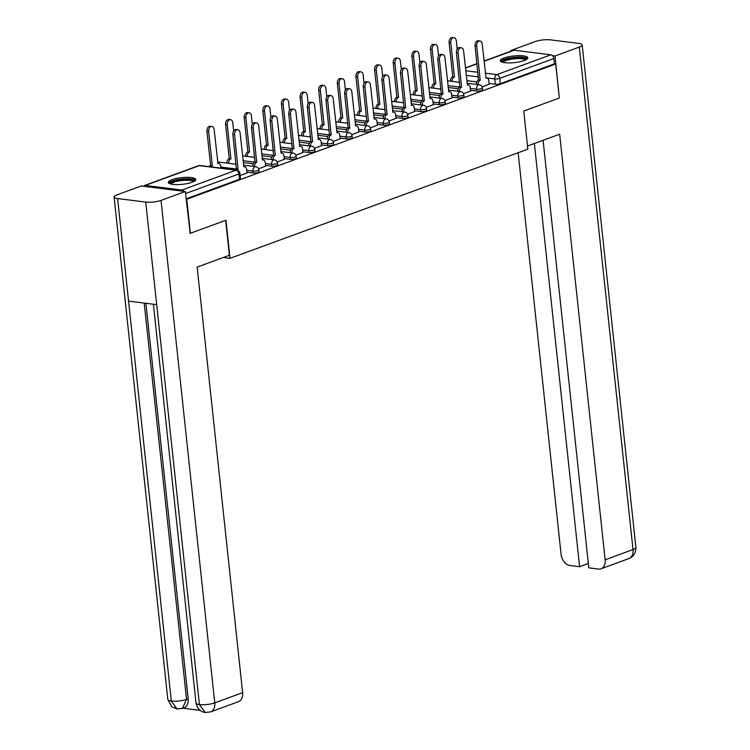 <?xml version="1.0" encoding="UTF-8"?>
<svg xmlns="http://www.w3.org/2000/svg" width="750" height="750" viewBox="0 0 750 750"><rect width="100%" height="100%" fill="white"/><g stroke="black" fill="none" stroke-linecap="round" stroke-linejoin="round"><path stroke-width="1.12" d="M470.466 90.272L476.7 91.05A3.544 0.863 -6.1 0 0 481.687 90.497A3.544 0.863 -6.1 0 0 482.616 89.794L482.419 87.919A3.544 0.863 173.9 0 1 481.481 88.622A3.544 0.863 173.9 0 1 476.503 89.166L470.269 88.388M451.847 97.097L458.081 97.875A3.544 0.863 -6.1 0 0 463.059 97.322A3.544 0.863 -6.1 0 0 463.988 96.628L463.791 94.744A3.544 0.863 173.9 0 1 462.853 95.447A3.544 0.863 173.9 0 1 457.875 96L451.641 95.213M433.219 103.922L439.453 104.7A3.544 0.863 -6.1 0 0 444.431 104.156A3.544 0.863 -6.1 0 0 445.359 103.453L445.162 101.569A3.544 0.863 173.9 0 1 444.234 102.272A3.544 0.863 173.9 0 1 439.247 102.825L433.012 102.047M414.591 110.747L420.825 111.534A3.544 0.863 -6.1 0 0 425.803 110.981A3.544 0.863 -6.1 0 0 426.731 110.278L426.534 108.403A3.544 0.863 173.9 0 1 425.606 109.097A3.544 0.863 173.9 0 1 420.619 109.65L414.384 108.872M395.963 117.581L402.197 118.359A3.544 0.863 -6.1 0 0 407.175 117.806A3.544 0.863 -6.1 0 0 408.113 117.103L407.906 115.228A3.544 0.863 173.9 0 1 406.978 115.931A3.544 0.863 173.9 0 1 402 116.475L395.766 115.697M377.334 124.406L383.569 125.184A3.544 0.863 -6.1 0 0 388.547 124.641A3.544 0.863 -6.1 0 0 389.484 123.937L389.278 122.053A3.544 0.863 173.9 0 1 388.35 122.756A3.544 0.863 173.9 0 1 383.372 123.309L377.137 122.522M358.706 131.231L364.941 132.019A3.544 0.863 -6.1 0 0 369.919 131.466A3.544 0.863 -6.1 0 0 370.856 130.762L370.65 128.878A3.544 0.863 173.9 0 1 369.722 129.581A3.544 0.863 173.9 0 1 364.744 130.134L358.509 129.356M340.078 138.066L346.312 138.844A3.544 0.863 -6.1 0 0 351.3 138.291A3.544 0.863 -6.1 0 0 352.228 137.587L352.022 135.712A3.544 0.863 173.9 0 1 351.094 136.416A3.544 0.863 173.9 0 1 346.116 136.959L339.881 136.181M321.45 144.891L327.684 145.669A3.544 0.863 -6.1 0 0 332.672 145.116A3.544 0.863 -6.1 0 0 333.6 144.422L333.403 142.537A3.544 0.863 173.9 0 1 332.466 143.241A3.544 0.863 173.9 0 1 327.488 143.794L321.253 143.006M302.831 151.716L309.066 152.494A3.544 0.863 -6.1 0 0 314.044 151.95A3.544 0.863 -6.1 0 0 314.972 151.247L314.775 149.362A3.544 0.863 173.9 0 1 313.837 150.066A3.544 0.863 173.9 0 1 308.859 150.619L302.625 149.841M284.203 158.541L290.438 159.328A3.544 0.863 -6.1 0 0 295.416 158.775A3.544 0.863 -6.1 0 0 296.344 158.072L296.147 156.197A3.544 0.863 173.9 0 1 295.209 156.891A3.544 0.863 173.9 0 1 290.231 157.444L283.997 156.666M265.575 165.375L271.809 166.153A3.544 0.863 -6.1 0 0 276.788 165.6A3.544 0.863 -6.1 0 0 277.716 164.897L277.519 163.022A3.544 0.863 173.9 0 1 276.591 163.725A3.544 0.863 173.9 0 1 271.603 164.269L265.369 163.491M246.947 172.2L253.181 172.978A3.544 0.863 -6.1 0 0 258.159 172.434A3.544 0.863 -6.1 0 0 259.088 171.731L258.891 169.847A3.544 0.863 173.9 0 1 257.963 170.55A3.544 0.863 173.9 0 1 252.975 171.103L246.741 170.316M171.975 179.691A13.819 3.347 -6.1 0 0 168.347 182.428A13.819 3.347 -6.1 0 0 177.253 184.603A13.819 3.347 -6.1 0 0 192.197 182.231A13.819 3.347 -6.1 0 0 195.825 179.494A13.819 3.347 -6.1 0 0 186.919 177.319A13.819 3.347 -6.1 0 0 171.975 179.691M503.916 58.022A13.819 3.347 -6.1 0 0 500.287 60.759A13.819 3.347 -6.1 0 0 509.194 62.925A13.819 3.347 -6.1 0 0 524.138 60.553A13.819 3.347 -6.1 0 0 527.775 57.825A13.819 3.347 -6.1 0 0 518.859 55.65A13.819 3.347 -6.1 0 0 503.916 58.022M450.534 80.691L449.559 81.047M431.916 87.516L430.931 87.872M413.287 94.341L412.303 94.706M394.659 101.175L393.675 101.531M376.031 108L375.047 108.356M357.403 114.825L356.419 115.191M338.775 121.65L337.791 122.016M320.147 128.484L319.172 128.841M301.519 135.309L300.544 135.666M282.891 142.134L281.916 142.5M264.272 148.969L263.287 149.325M245.644 155.794L244.659 156.15M227.016 162.619L226.031 162.984M484.031 61.041L513.347 50.297A3.544 2.466 69.9 0 1 514.2 50.213L550.875 54.806A3.544 2.466 69.9 0 1 553.837 58.547L554.4 63.844L500.316 83.672A3.544 0.863 173.9 0 1 495.328 84.225L489.094 83.438M476.822 81.9L466.772 80.644M190.378 233.259L225.956 220.219L230.034 258.328L527.822 149.175L523.753 111.056L559.331 98.016L555.694 64.003L186.741 199.247L190.378 233.259L189.806 233.184M554.4 63.844L555.694 64.003M183.891 191.306A3.544 2.466 -110.1 0 0 181.922 190.041L145.237 185.447A3.544 2.466 -110.1 0 0 144.384 185.541A3.544 2.466 -110.1 0 0 143.494 186.253M186.169 199.172L186.741 199.247M240.15 175.594L247.031 172.969M258.619 168.816L265.659 166.144M277.247 161.991L284.278 159.319M295.875 155.166L302.906 152.494M314.503 148.341L321.534 145.659M333.131 141.506L340.162 138.834M351.759 134.681L358.791 132.009M370.378 127.856L377.419 125.184M389.006 121.022L396.047 118.35M407.634 114.197L414.675 111.525M426.262 107.372L433.303 104.7M444.891 100.547L451.922 97.866M463.519 93.712L470.55 91.041M458.194 88.734L448.144 87.469M439.575 95.559L429.516 94.303M420.947 102.384L410.897 101.128M402.319 109.209L392.269 107.953M383.691 116.044L373.641 114.778M365.062 122.869L355.012 121.612M346.434 129.694L336.384 128.438M327.806 136.528L317.756 135.262M309.178 143.353L299.128 142.097M290.55 150.178L280.5 148.922M271.931 157.003L261.881 155.747M253.303 163.837L243.253 162.572M223.331 257.494L230.034 258.328M482.147 86.888L489.178 84.216M186.131 198.834L239.531 179.259A3.544 0.863 -6.1 0 0 240.469 178.556L239.897 173.259A3.544 0.863 173.9 0 1 238.969 173.963L185.569 193.537M247.041 173.062L246.647 169.416A3.544 2.391 97.1 0 0 244.697 166.772A3.544 2.391 97.1 0 0 243.891 166.875L240.066 132.75A4.078 2.756 97.1 0 0 237.825 129.713A4.078 2.756 97.1 0 0 234.572 134.766L238.041 169.012A3.544 2.391 97.1 0 0 236.756 170.109M235.069 169.903A3.544 2.391 -82.9 0 1 236.363 168.806L232.884 134.559A4.078 2.756 -82.9 0 1 236.137 129.506L237.825 129.713M238.219 168.947L236.541 168.741M209.147 166.65A3.544 2.391 -82.9 0 1 210.441 165.553L212.119 165.769A3.544 2.391 97.1 0 0 210.834 166.866M220.931 168.131L220.725 166.163A3.544 2.391 97.1 0 0 218.775 163.528A3.544 2.391 97.1 0 0 217.969 163.622L214.144 129.506A4.078 2.756 97.1 0 0 211.903 126.469A4.078 2.756 97.1 0 0 208.65 131.522L212.297 165.703M210.619 165.488L206.962 131.306A4.078 2.756 -82.9 0 1 210.216 126.263L211.903 126.469M265.669 166.237L265.275 162.591A3.544 2.391 97.1 0 0 263.325 159.947A3.544 2.391 97.1 0 0 262.519 160.041L258.694 125.925A4.078 2.756 97.1 0 0 256.453 122.888A4.078 2.756 97.1 0 0 253.2 127.941L256.669 162.188A3.544 2.391 97.1 0 0 254.644 166.481L252.966 166.275A3.544 2.391 -82.9 0 1 254.991 161.981L251.512 127.725A4.078 2.756 -82.9 0 1 254.766 122.681L256.453 122.888M256.847 162.122L255.169 161.916M284.297 159.412L283.903 155.756A3.544 2.391 97.1 0 0 281.953 153.122A3.544 2.391 97.1 0 0 281.147 153.216L277.312 119.1A4.078 2.756 97.1 0 0 275.081 116.062A4.078 2.756 97.1 0 0 271.828 121.116L275.297 155.363A3.544 2.391 97.1 0 0 273.272 159.656L271.594 159.441A3.544 2.391 -82.9 0 1 273.609 155.147L270.141 120.9A4.078 2.756 -82.9 0 1 273.394 115.847L275.081 116.062M275.475 155.297L273.788 155.081M225.656 220.331L229.388 255.272L197.147 267.094L242.625 692.663A10.631 7.406 69.9 0 1 238.509 701.672L210.628 711.891A10.631 7.406 69.9 0 0 214.753 702.881L242.625 692.663M117.609 198.572L128.569 301.116L156.694 304.641L145.734 202.088L117.609 198.572A10.894 2.644 -6.1 0 1 114.112 197.034A10.894 2.644 -6.1 0 1 116.981 194.878L141.281 185.972L185.344 191.494L190.181 233.231M145.734 202.088A10.894 2.644 -6.1 0 0 161.044 200.4L185.344 191.494M182.841 708.216L200.128 710.381M145.903 303.291L188.166 698.766A10.631 7.406 69.9 0 1 184.05 707.766L182.438 708.356L186.553 699.356L188.166 698.766M153.384 304.228L196.003 703.05A10.894 2.644 -6.1 0 0 199.434 704.578L205.228 712.491L210.628 711.891M114.112 197.034L167.812 699.525A10.894 2.644 -6.1 0 0 171.309 701.053L177.075 708.966L182.438 708.356M527.484 146.006L559.659 134.213L605.138 559.791L633.019 549.572L579.319 47.081L555.019 55.987L559.322 97.922M518.156 152.719L561.075 554.269A10.631 7.406 -110.1 0 0 569.944 565.5L579.6 566.709L534.366 143.484M579.319 47.081A10.894 2.644 -6.1 0 0 582.188 44.925A10.894 2.644 -6.1 0 0 578.691 43.388L550.566 39.872A10.894 2.644 -6.1 0 0 535.247 41.559L510.956 50.466L512.391 50.653M552.497 55.669L555.019 55.987M543.103 140.278L588.806 567.863L598.462 569.072A10.631 7.406 -110.1 0 0 601.022 568.8A10.631 7.406 -110.1 0 0 605.138 559.791M588.337 563.503L579.6 566.709M510.956 50.466L511.022 51.15M170.456 183.928A11.963 2.897 173.9 0 1 176.691 180.309A11.963 2.897 173.9 0 1 190.294 179.372A11.963 2.897 173.9 0 1 194.081 181.406M193.275 181.791A11.072 2.681 -6.1 0 0 189.787 180.45A11.072 2.681 -6.1 0 0 178.181 181.097A11.072 2.681 -6.1 0 0 171.328 184.144M195.572 180.262A13.734 3.328 -6.1 0 0 191.484 178.941A13.734 3.328 -6.1 0 0 177.806 179.606A13.734 3.328 -6.1 0 0 168.759 183.131M502.397 62.259A11.963 2.897 173.9 0 1 508.631 58.631A11.963 2.897 173.9 0 1 522.234 57.703A11.963 2.897 173.9 0 1 526.022 59.728M525.216 60.122A11.072 2.681 -6.1 0 0 521.728 58.772A11.072 2.681 -6.1 0 0 510.122 59.428A11.072 2.681 -6.1 0 0 503.269 62.466M527.512 58.594A13.734 3.328 -6.1 0 0 523.434 57.262A13.734 3.328 -6.1 0 0 509.747 57.938A13.734 3.328 -6.1 0 0 500.709 61.453M227.053 163.106L227.044 163.022A3.544 2.391 -82.9 0 1 229.059 158.728L230.747 158.944A3.544 2.391 97.1 0 0 228.722 163.238L228.731 163.322M233.653 130.997L232.762 122.681A4.078 2.756 97.1 0 0 230.531 119.644A4.078 2.756 97.1 0 0 227.278 124.697L230.925 158.878M229.247 158.663L225.591 124.481A4.078 2.756 -82.9 0 1 228.844 119.428L230.531 119.644M245.672 156.281L245.672 156.197A3.544 2.391 -82.9 0 1 247.688 151.903L249.375 152.109A3.544 2.391 97.1 0 0 247.35 156.403L247.359 156.487M252.281 124.172L251.391 115.856A4.078 2.756 97.1 0 0 249.15 112.819A4.078 2.756 97.1 0 0 245.897 117.862L249.553 152.044M247.866 151.838L244.219 117.656A4.078 2.756 -82.9 0 1 247.472 112.603L249.15 112.819M302.916 152.578L302.531 148.931A3.544 2.391 97.1 0 0 300.581 146.287A3.544 2.391 97.1 0 0 299.775 146.391L295.941 112.275A4.078 2.756 97.1 0 0 293.7 109.237A4.078 2.756 97.1 0 0 290.447 114.281L293.925 148.528A3.544 2.391 97.1 0 0 291.9 152.822L290.222 152.616A3.544 2.391 -82.9 0 1 292.238 148.322L288.769 114.075A4.078 2.756 -82.9 0 1 292.022 109.022L293.7 109.237M294.103 148.463L292.416 148.256M321.544 145.753L321.159 142.106A3.544 2.391 97.1 0 0 319.209 139.462A3.544 2.391 97.1 0 0 318.403 139.556L314.569 105.441A4.078 2.756 97.1 0 0 312.328 102.403A4.078 2.756 97.1 0 0 309.075 107.456L312.553 141.703A3.544 2.391 97.1 0 0 310.528 145.997L308.841 145.791A3.544 2.391 -82.9 0 1 310.866 141.497L307.397 107.25A4.078 2.756 -82.9 0 1 310.65 102.197L312.328 102.403M312.731 141.638L311.044 141.431M340.172 138.928L339.788 135.272A3.544 2.391 97.1 0 0 337.838 132.637A3.544 2.391 97.1 0 0 337.031 132.731L333.197 98.616A4.078 2.756 97.1 0 0 330.956 95.578A4.078 2.756 97.1 0 0 327.703 100.631L331.181 134.878A3.544 2.391 97.1 0 0 329.156 139.172L327.469 138.956A3.544 2.391 -82.9 0 1 329.494 134.662L326.016 100.416A4.078 2.756 -82.9 0 1 329.269 95.372L330.956 95.578M331.359 134.812L329.672 134.597M264.3 149.456L264.291 149.372A3.544 2.391 -82.9 0 1 266.316 145.078L268.003 145.284A3.544 2.391 97.1 0 0 265.978 149.578L265.988 149.662M270.909 117.337L270.019 109.022A4.078 2.756 97.1 0 0 267.778 105.984A4.078 2.756 97.1 0 0 264.525 111.037L268.181 145.219M266.494 145.013L262.847 110.822A4.078 2.756 -82.9 0 1 266.1 105.778L267.778 105.984M282.928 142.622L282.919 142.537A3.544 2.391 -82.9 0 1 284.944 138.244L286.631 138.459A3.544 2.391 97.1 0 0 284.606 142.753L284.616 142.838M289.537 110.512L288.647 102.197A4.078 2.756 97.1 0 0 286.406 99.159A4.078 2.756 97.1 0 0 283.153 104.212L286.809 138.394M285.122 138.178L281.475 103.997A4.078 2.756 -82.9 0 1 284.719 98.953L286.406 99.159M301.556 135.797L301.547 135.712A3.544 2.391 -82.9 0 1 303.572 131.419L305.259 131.634A3.544 2.391 97.1 0 0 303.234 135.928L303.244 136.003M308.166 103.688L307.275 95.372A4.078 2.756 97.1 0 0 305.034 92.334A4.078 2.756 97.1 0 0 301.781 97.378L305.438 131.569M303.75 131.353L300.094 97.172A4.078 2.756 -82.9 0 1 303.347 92.119L305.034 92.334M358.8 132.103L358.406 128.447A3.544 2.391 97.1 0 0 356.466 125.803A3.544 2.391 97.1 0 0 355.659 125.906L351.825 91.791A4.078 2.756 97.1 0 0 349.584 88.753A4.078 2.756 97.1 0 0 346.331 93.797L349.809 128.053A3.544 2.391 97.1 0 0 347.784 132.347L346.097 132.131A3.544 2.391 -82.9 0 1 348.122 127.838L344.644 93.591A4.078 2.756 -82.9 0 1 347.897 88.537L349.584 88.753M349.988 127.988L348.3 127.772M320.184 128.972L320.175 128.887A3.544 2.391 -82.9 0 1 322.2 124.594L323.888 124.8A3.544 2.391 97.1 0 0 321.863 129.094L321.872 129.178M326.794 96.853L325.903 88.537A4.078 2.756 97.1 0 0 323.663 85.5A4.078 2.756 97.1 0 0 320.409 90.553L324.066 124.734M322.378 124.528L318.722 90.347A4.078 2.756 -82.9 0 1 321.975 85.294L323.663 85.5M377.428 125.269L377.034 121.622A3.544 2.391 97.1 0 0 375.094 118.978A3.544 2.391 97.1 0 0 374.288 119.081L370.453 84.956A4.078 2.756 97.1 0 0 368.212 81.928A4.078 2.756 97.1 0 0 364.959 86.972L368.438 121.219A3.544 2.391 97.1 0 0 366.412 125.512L364.725 125.306A3.544 2.391 -82.9 0 1 366.75 121.013L363.272 86.766A4.078 2.756 -82.9 0 1 366.525 81.712L368.212 81.928M368.616 121.153L366.928 120.947M338.812 122.138L338.803 122.062A3.544 2.391 -82.9 0 1 340.828 117.769L342.506 117.975A3.544 2.391 97.1 0 0 340.491 122.269L340.5 122.353M345.422 90.028L344.531 81.712A4.078 2.756 97.1 0 0 342.291 78.675A4.078 2.756 97.1 0 0 339.037 83.728L342.694 117.909M341.006 117.703L337.35 83.513A4.078 2.756 -82.9 0 1 340.603 78.469L342.291 78.675M396.056 118.444L395.663 114.797A3.544 2.391 97.1 0 0 393.712 112.153A3.544 2.391 97.1 0 0 392.906 112.247L389.081 78.131A4.078 2.756 97.1 0 0 386.841 75.094A4.078 2.756 97.1 0 0 383.588 80.147L387.056 114.394A3.544 2.391 97.1 0 0 385.041 118.688L383.353 118.481A3.544 2.391 -82.9 0 1 385.378 114.188L381.9 79.931A4.078 2.756 -82.9 0 1 385.153 74.887L386.841 75.094M387.244 114.328L385.556 114.122M357.441 115.312L357.431 115.228A3.544 2.391 -82.9 0 1 359.456 110.934L361.134 111.15A3.544 2.391 97.1 0 0 359.119 115.444L359.128 115.528M364.041 83.203L363.159 74.887A4.078 2.756 97.1 0 0 360.919 71.85A4.078 2.756 97.1 0 0 357.666 76.903L361.312 111.084M359.634 110.869L355.978 76.688A4.078 2.756 -82.9 0 1 359.231 71.634L360.919 71.85M414.684 111.619L414.291 107.962A3.544 2.391 97.1 0 0 412.341 105.328A3.544 2.391 97.1 0 0 411.534 105.422L407.709 71.306A4.078 2.756 97.1 0 0 405.469 68.269A4.078 2.756 97.1 0 0 402.216 73.322L405.684 107.569A3.544 2.391 97.1 0 0 403.669 111.862L401.981 111.647A3.544 2.391 -82.9 0 1 404.006 107.353L400.528 73.106A4.078 2.756 -82.9 0 1 403.781 68.053L405.469 68.269M405.863 107.503L404.184 107.287M376.069 108.487L376.059 108.403A3.544 2.391 -82.9 0 1 378.075 104.109L379.762 104.316A3.544 2.391 97.1 0 0 377.738 108.609L377.747 108.694M382.669 76.378L381.788 68.062A4.078 2.756 97.1 0 0 379.547 65.025A4.078 2.756 97.1 0 0 376.294 70.069L379.941 104.25M378.263 104.044L374.606 69.862A4.078 2.756 -82.9 0 1 377.859 64.809L379.547 65.025M433.312 104.784L432.919 101.137A3.544 2.391 97.1 0 0 430.969 98.494A3.544 2.391 97.1 0 0 430.162 98.597L426.328 64.481A4.078 2.756 97.1 0 0 424.097 61.444A4.078 2.756 97.1 0 0 420.844 66.487L424.312 100.744A3.544 2.391 97.1 0 0 422.288 105.028L420.609 104.822A3.544 2.391 -82.9 0 1 422.625 100.528L419.156 66.281A4.078 2.756 -82.9 0 1 422.409 61.228L424.097 61.444M424.491 100.678L422.812 100.462M394.697 101.662L394.688 101.578A3.544 2.391 -82.9 0 1 396.703 97.284L398.391 97.491A3.544 2.391 97.1 0 0 396.366 101.784L396.375 101.869M401.297 69.544L400.406 61.228A4.078 2.756 97.1 0 0 398.166 58.191A4.078 2.756 97.1 0 0 394.922 63.244L398.569 97.425M396.881 97.219L393.234 63.037A4.078 2.756 -82.9 0 1 396.488 57.984L398.166 58.191M451.931 97.959L451.547 94.312A3.544 2.391 97.1 0 0 449.597 91.669A3.544 2.391 97.1 0 0 448.791 91.762L444.956 57.647A4.078 2.756 97.1 0 0 442.716 54.609A4.078 2.756 97.1 0 0 439.472 59.663L442.941 93.909A3.544 2.391 97.1 0 0 440.916 98.203L439.237 97.997A3.544 2.391 -82.9 0 1 441.253 93.703L437.784 59.456A4.078 2.756 -82.9 0 1 441.038 54.403L442.716 54.609M443.119 93.844L441.431 93.637M413.316 94.828L413.306 94.744A3.544 2.391 -82.9 0 1 415.331 90.45L417.019 90.666A3.544 2.391 97.1 0 0 414.994 94.959L415.003 95.044M419.925 62.719L419.034 54.403A4.078 2.756 97.1 0 0 416.794 51.366A4.078 2.756 97.1 0 0 413.541 56.419L417.197 90.6M415.509 90.384L411.863 56.203A4.078 2.756 -82.9 0 1 415.116 51.159L416.794 51.366M470.559 91.134L470.175 87.478A3.544 2.391 97.1 0 0 468.225 84.844A3.544 2.391 97.1 0 0 467.419 84.938L463.584 50.822A4.078 2.756 97.1 0 0 461.344 47.784A4.078 2.756 97.1 0 0 458.091 52.837L461.569 87.084A3.544 2.391 97.1 0 0 459.544 91.378L457.856 91.162A3.544 2.391 -82.9 0 1 459.881 86.869L456.412 52.622A4.078 2.756 -82.9 0 1 459.666 47.578L461.344 47.784M461.747 87.019L460.059 86.803M431.944 88.003L431.934 87.919A3.544 2.391 -82.9 0 1 433.959 83.625L435.647 83.841A3.544 2.391 97.1 0 0 433.622 88.134L433.631 88.219M438.553 55.894L437.662 47.578A4.078 2.756 97.1 0 0 435.422 44.541A4.078 2.756 97.1 0 0 432.169 49.584L435.825 83.775M434.137 83.559L430.491 49.378A4.078 2.756 -82.9 0 1 433.744 44.325L435.422 44.541M489.187 84.309L488.803 80.653A3.544 2.391 97.1 0 0 486.853 78.009A3.544 2.391 97.1 0 0 486.047 78.112L482.213 43.997A4.078 2.756 97.1 0 0 479.972 40.959A4.078 2.756 97.1 0 0 476.719 46.012L480.197 80.259A3.544 2.391 97.1 0 0 478.172 84.553L476.484 84.337A3.544 2.391 -82.9 0 1 478.509 80.044L475.041 45.797A4.078 2.756 -82.9 0 1 478.284 40.744L479.972 40.959M480.375 80.194L478.688 79.978M450.572 81.178L450.562 81.094A3.544 2.391 -82.9 0 1 452.587 76.8L454.275 77.006A3.544 2.391 97.1 0 0 452.25 81.3L452.259 81.384M457.181 49.059L456.291 40.744A4.078 2.756 97.1 0 0 454.05 37.716A4.078 2.756 97.1 0 0 450.797 42.759L454.453 76.941M452.766 76.734L449.109 42.553A4.078 2.756 -82.9 0 1 452.362 37.5L454.05 37.716M476.7 91.05L476.503 89.166A3.544 2.391 -82.9 0 1 478.528 84.872A3.544 2.391 97.1 0 1 479.334 84.778L467.053 83.241M458.081 97.875L457.875 96A3.544 2.391 -82.9 0 1 459.9 91.706A3.544 2.391 97.1 0 1 460.706 91.603L448.425 90.066M439.453 104.7L439.247 102.825A3.544 2.391 -82.9 0 1 441.272 98.531A3.544 2.391 97.1 0 1 442.078 98.428L429.797 96.891M420.825 111.534L420.619 109.65A3.544 2.391 -82.9 0 1 422.644 105.356A3.544 2.391 97.1 0 1 423.45 105.263L411.169 103.725M402.197 118.359L402 116.475A3.544 2.391 -82.9 0 1 404.016 112.181A3.544 2.391 97.1 0 1 404.822 112.088L392.541 110.55M383.569 125.184L383.372 123.309A3.544 2.391 -82.9 0 1 385.387 119.016A3.544 2.391 97.1 0 1 386.194 118.913L373.912 117.375M364.941 132.019L364.744 130.134A3.544 2.391 -82.9 0 1 366.769 125.841A3.544 2.391 97.1 0 1 367.566 125.747L355.294 124.209M346.312 138.844L346.116 136.959A3.544 2.391 -82.9 0 1 348.141 132.666A3.544 2.391 97.1 0 1 348.947 132.572L336.666 131.034M327.684 145.669L327.488 143.794A3.544 2.391 -82.9 0 1 329.513 139.5A3.544 2.391 97.1 0 1 330.319 139.397L318.038 137.859M309.066 152.494L308.859 150.619A3.544 2.391 -82.9 0 1 310.884 146.325A3.544 2.391 97.1 0 1 311.691 146.222L299.409 144.684M290.438 159.328L290.231 157.444A3.544 2.391 -82.9 0 1 292.256 153.15A3.544 2.391 97.1 0 1 293.062 153.056L280.781 151.519M271.809 166.153L271.603 164.269A3.544 2.391 -82.9 0 1 273.628 159.975A3.544 2.391 97.1 0 1 274.434 159.881L262.153 158.344M253.181 172.978L252.975 171.103A3.544 2.391 -82.9 0 1 255 166.809A3.544 2.391 97.1 0 1 255.806 166.706L243.525 165.169M495.328 84.225L494.766 78.919L485.831 77.803M478.359 76.866L466.209 75.347M465.712 70.734L477.863 72.263M485.334 73.191L496.791 74.625L550.875 54.806M514.2 50.213L484.059 61.256M476.962 63.853L465.431 68.081M181.922 190.041L236.006 170.213L199.331 165.619L145.237 185.447M459.525 87.047L447.947 85.594M440.906 93.872L429.319 92.419M422.278 100.697L410.691 99.244M403.65 107.522L392.062 106.078M385.022 114.356L373.434 112.903M366.394 121.181L354.806 119.728M347.766 128.006L336.188 126.553M329.137 134.841L317.559 133.387M310.509 141.666L298.931 140.213M291.891 148.491L280.303 147.037M273.263 155.316L261.675 153.872M254.634 162.15L243.047 160.697M236.006 168.975L220.819 167.072M217.641 162.244A3.544 3.544 0 0 1 219.131 162.112A3.544 2.391 97.1 0 0 218.325 162.216A3.544 2.391 97.1 0 0 217.678 162.591M239.531 179.259L238.969 173.963A3.544 2.466 69.9 0 0 236.006 170.213A3.544 2.391 -82.9 0 1 236.812 170.119L200.137 165.525A3.544 3.544 0 0 0 198.478 165.712L144.384 185.541M500.316 83.672L499.744 78.375A3.544 0.863 173.9 0 1 494.766 78.919A3.544 2.391 97.1 0 1 496.791 74.625A3.544 2.466 69.9 0 1 499.744 78.375L553.837 58.547M198.478 165.712A3.544 2.466 -110.1 0 1 199.331 165.619A3.544 2.391 -82.9 0 1 200.137 165.525M238.041 169.012L236.363 168.806M234.572 134.766L232.884 134.559M210.441 165.553L212.119 165.769M206.962 131.306L208.65 131.522M256.669 162.188L254.991 161.981M253.2 127.941L251.512 127.725M275.297 155.363L273.609 155.147M271.828 121.116L270.141 120.9M161.044 200.4L214.753 702.881A10.894 2.644 -6.1 0 1 199.434 704.578L156.694 304.641M144.206 303.075L186.553 699.356A10.894 2.644 -6.1 0 1 171.309 701.053L128.569 301.116M601.022 568.8L628.903 558.572A10.631 7.406 69.9 0 0 633.019 549.572A10.894 2.644 -6.1 0 0 635.887 547.416L582.188 44.925M229.059 158.728L230.747 158.944M227.044 163.022L228.722 163.238M225.591 124.481L227.278 124.697M247.688 151.903L249.375 152.109M245.672 156.197L247.35 156.403M244.219 117.656L245.897 117.862M293.925 148.528L292.238 148.322M290.447 114.281L288.769 114.075M312.553 141.703L310.866 141.497M309.075 107.456L307.397 107.25M331.181 134.878L329.494 134.662M327.703 100.631L326.016 100.416M266.316 145.078L268.003 145.284M264.291 149.372L265.978 149.578M262.847 110.822L264.525 111.037M284.944 138.244L286.631 138.459M282.919 142.537L284.606 142.753M281.475 103.997L283.153 104.212M303.572 131.419L305.259 131.634M301.547 135.712L303.234 135.928M300.094 97.172L301.781 97.378M349.809 128.053L348.122 127.838M346.331 93.797L344.644 93.591M322.2 124.594L323.888 124.8M320.175 128.887L321.863 129.094M318.722 90.347L320.409 90.553M368.438 121.219L366.75 121.013M364.959 86.972L363.272 86.766M340.828 117.769L342.506 117.975M338.803 122.062L340.491 122.269M337.35 83.513L339.037 83.728M387.056 114.394L385.378 114.188M383.588 80.147L381.9 79.931M359.456 110.934L361.134 111.15M357.431 115.228L359.119 115.444M355.978 76.688L357.666 76.903M405.684 107.569L404.006 107.353M402.216 73.322L400.528 73.106M378.075 104.109L379.762 104.316M376.059 108.403L377.738 108.609M374.606 69.862L376.294 70.069M424.312 100.744L422.625 100.528M420.844 66.487L419.156 66.281M396.703 97.284L398.391 97.491M394.688 101.578L396.366 101.784M393.234 63.037L394.922 63.244M442.941 93.909L441.253 93.703M439.472 59.663L437.784 59.456M415.331 90.45L417.019 90.666M413.306 94.744L414.994 94.959M411.863 56.203L413.541 56.419M461.569 87.084L459.881 86.869M458.091 52.837L456.412 52.622M433.959 83.625L435.647 83.841M431.934 87.919L433.622 88.134M430.491 49.378L432.169 49.584M480.197 80.259L478.509 80.044M476.719 46.012L475.041 45.797M452.587 76.8L454.275 77.006M450.562 81.094L452.25 81.3M449.109 42.553L450.797 42.759M219.131 162.112L236.053 164.231M258.891 169.847A3.544 3.544 0 0 0 255.806 166.706M242.531 155.887L254.681 157.406M277.519 163.022A3.544 3.544 0 0 0 274.434 159.881M261.159 149.062L273.309 150.581M296.147 156.197A3.544 3.544 0 0 0 293.062 153.056M279.788 142.228L291.938 143.756M314.775 149.362A3.544 3.544 0 0 0 311.691 146.222M298.416 135.403L310.566 136.922M333.403 142.537A3.544 3.544 0 0 0 330.319 139.397M317.044 128.578L329.194 130.097M352.022 135.712A3.544 3.544 0 0 0 348.947 132.572M335.672 121.744L347.822 123.272M370.65 128.878A3.544 3.544 0 0 0 367.566 125.747M354.3 114.919L366.45 116.438M389.278 122.053A3.544 3.544 0 0 0 386.194 118.913M372.928 108.094L385.069 109.612M407.906 115.228A3.544 3.544 0 0 0 404.822 112.088M391.547 101.269L403.697 102.787M426.534 108.403A3.544 3.544 0 0 0 423.45 105.263M410.175 94.434L422.325 95.963M445.162 101.569A3.544 3.544 0 0 0 442.078 98.428M428.803 87.609L440.953 89.128M463.791 94.744A3.544 3.544 0 0 0 460.706 91.603M447.431 80.784L459.581 82.303M482.419 87.919A3.544 3.544 0 0 0 479.334 84.778M476.944 63.637L465.413 67.866M239.897 173.259A3.544 3.544 0 0 0 236.812 170.119M244.697 166.772L243.684 166.65M217.762 163.397L218.775 163.528M263.325 159.947L262.312 159.816M281.953 153.122L280.941 152.991M205.228 712.491C200.372 711.778 197.297 708.628 196.003 703.05M177.075 708.966L171.881 706.809L167.812 699.525M628.903 558.572C633.488 556.838 635.812 553.116 635.887 547.416M300.581 146.287L299.569 146.166M319.209 139.462L318.197 139.331M337.838 132.637L336.816 132.506M356.466 125.803L355.444 125.681M375.094 118.978L374.072 118.856M393.712 112.153L392.7 112.022M412.341 105.328L411.328 105.197M430.969 98.494L429.956 98.372M449.597 91.669L448.584 91.537M468.225 84.844L467.213 84.713M486.853 78.009L485.831 77.888"/></g></svg>
